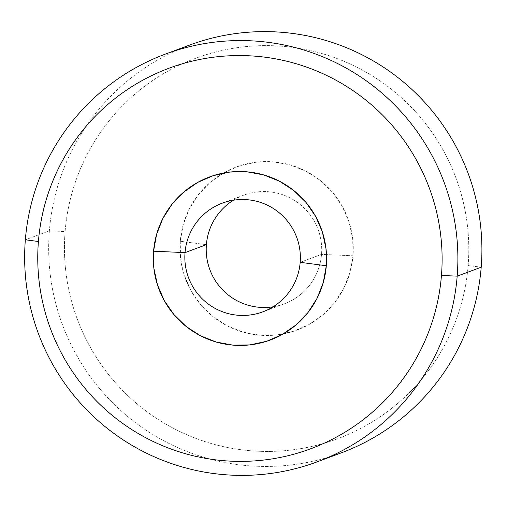 <?xml version="1.0" encoding="UTF-8"?>
<svg xmlns="http://www.w3.org/2000/svg" width="507" height="507" viewBox="0 0 507 507"><rect width="100%" height="100%" fill="white"/><g stroke="black" fill="none" stroke-linecap="round" stroke-linejoin="round"><path stroke-width="0.38" stroke-dasharray="2.54 1.9" d="M189.352 45.167A217.541 216.489 -110.4 0 0 49.369 230.843L65.099 231.56A203.041 202.059 -110.4 0 0 250.35 450.736A203.041 202.059 -110.4 0 0 468.145 265.497L481.206 267.208L468.145 265.497A203.041 202.059 -110.4 0 0 282.893 46.321A203.041 202.059 -110.4 0 0 65.099 231.56L49.369 230.843A217.541 216.489 69.6 0 1 177.475 49.997M329.081 457.003A217.541 216.489 69.6 0 1 49.369 230.843L25.35 239.792L49.369 230.843A217.541 216.489 -110.4 0 0 341.224 452.884M273.127 306.792A58.013 57.728 -110.4 0 0 321.533 254.375L300.182 262.328L321.533 254.375A58.013 57.728 69.6 0 1 273.127 306.792M223.314 173.064A87.014 86.596 -110.4 0 0 180.258 241.256L206.374 244.672L180.258 241.256A87.014 86.596 -110.4 0 0 283.236 333.936A87.014 86.596 -110.4 0 0 352.986 255.801L321.533 254.375L352.986 255.801A87.014 86.596 -110.4 0 0 312.946 175.181A87.014 86.596 -110.4 0 0 223.321 173.064M233.429 200.208A58.013 57.728 69.6 0 1 321.533 254.375A58.013 57.728 -110.4 0 0 233.429 200.208M65.099 231.56C66.17 218.283 68.515 205.24 72.146 192.438C75.777 179.63 80.613 167.31 86.665 155.472C92.718 143.627 99.86 132.498 108.099 122.079C116.344 111.654 125.514 102.148 135.629 93.548C145.743 84.948 156.593 77.419 168.191 70.967C179.789 64.522 191.9 59.268 204.536 55.219C217.167 51.169 230.077 48.393 243.265 46.898C256.453 45.396 269.661 45.205 282.893 46.321C296.126 47.436 309.124 49.832 321.894 53.514C334.664 57.196 346.959 62.095 358.772 68.204C370.592 74.314 381.701 81.526 392.107 89.828C402.52 98.13 412.026 107.37 420.626 117.548C429.226 127.72 436.755 138.639 443.219 150.3C449.684 161.955 454.956 174.129 459.031 186.823C463.106 199.517 465.914 212.484 467.448 225.723C468.981 238.962 469.216 252.22 468.145 265.497C467.074 278.774 464.729 291.817 461.097 304.625C457.472 317.426 452.631 329.746 446.578 341.591C440.526 353.43 433.384 364.558 425.145 374.984C416.906 385.402 407.729 394.909 397.615 403.515C387.506 412.115 376.65 419.638 365.053 426.089C353.461 432.541 341.344 437.788 328.713 441.838C316.076 445.894 303.167 448.663 289.979 450.165C276.797 451.661 263.583 451.851 250.35 450.736C237.124 449.627 224.119 447.225 211.349 443.543C198.579 439.861 186.291 434.962 174.471 428.852C162.658 422.743 151.542 415.537 141.136 407.235C130.724 398.927 121.224 389.687 112.617 379.515C104.017 369.337 96.488 358.417 90.024 346.763C83.56 335.102 78.293 322.927 74.212 310.233C70.137 297.539 67.33 284.573 65.796 271.334C64.262 258.095 64.034 244.837 65.099 231.56M180.258 241.256L180.555 258.304L184.161 274.971L190.936 290.631L200.62 304.663L212.845 316.545L227.13 325.811L242.935 332.104L259.647 335.19L276.632 334.943L293.23 331.375L308.807 324.626L322.763 314.948L334.563 302.723L343.746 288.413L349.969 272.57L352.986 255.801L352.688 238.753L349.082 222.085L342.307 206.431L332.624 192.394L320.405 180.511L306.114 171.246L290.308 164.952L273.596 161.866L256.612 162.113L240.014 165.681L224.436 172.431L210.481 182.108L198.687 194.333L189.498 208.643L183.274 224.487L180.258 241.256M284.205 303.883L262.848 311.837M243.702 195.163L222.351 203.117"/><path stroke-width="0.76" d="M177.475 49.997A217.541 216.489 69.6 0 1 481.206 267.208A217.541 216.489 -110.4 0 0 189.352 45.167L165.333 54.116A217.541 216.489 69.6 0 1 457.181 276.157L481.206 267.208L457.181 276.157A217.541 216.489 -110.4 0 0 258.697 41.321A217.541 216.489 -110.4 0 0 25.35 239.792A217.541 216.489 69.6 0 1 165.333 54.116M25.35 239.792L38.412 241.503A203.041 202.059 69.6 0 1 256.2 56.264A203.041 202.059 69.6 0 1 441.458 275.44L457.181 276.157L441.458 275.44C442.522 262.163 442.288 248.905 440.754 235.666C439.22 222.427 436.419 209.461 432.338 196.767C428.263 184.073 422.996 171.898 416.532 160.237C410.068 148.583 402.533 137.663 393.933 127.485C385.333 117.313 375.826 108.073 365.42 99.765C355.014 91.463 343.898 84.257 332.085 78.148C320.266 72.038 307.971 67.139 295.207 63.457C282.437 59.775 269.432 57.373 256.2 56.264C242.967 55.149 229.76 55.339 216.571 56.835C203.389 58.337 190.48 61.106 177.843 65.162C165.212 69.212 153.095 74.459 141.497 80.911C129.906 87.362 119.05 94.885 108.942 103.485C98.827 112.091 89.65 121.598 81.412 132.016C73.173 142.442 66.024 153.57 59.978 165.409C53.926 177.254 49.084 189.574 45.459 202.375C41.828 215.183 39.476 228.226 38.412 241.503C37.341 254.78 37.575 268.038 39.109 281.277C40.642 294.516 43.45 307.483 47.525 320.177C51.6 332.871 56.873 345.045 63.337 356.7C69.795 368.361 77.33 379.28 85.93 389.452C94.53 399.63 104.036 408.87 114.443 417.172C124.855 425.474 135.965 432.686 147.784 438.796C159.597 444.905 171.892 449.804 184.662 453.486C197.432 457.168 210.43 459.564 223.663 460.679C236.896 461.795 250.103 461.604 263.291 460.103C276.48 458.607 289.389 455.831 302.02 451.781C314.657 447.732 326.768 442.478 338.365 436.033C349.963 429.581 360.813 422.052 370.928 413.452C381.036 404.852 390.213 395.346 398.451 384.921C406.69 374.502 413.839 363.373 419.891 351.528C425.937 339.69 430.779 327.37 434.41 314.562C438.035 301.76 440.387 288.717 441.458 275.44A203.041 202.059 69.6 0 1 223.663 460.679A203.041 202.059 69.6 0 1 38.412 241.503L25.35 239.792A217.541 216.489 -110.4 0 0 223.834 474.628A217.541 216.489 -110.4 0 0 457.181 276.157A217.541 216.489 69.6 0 1 317.205 461.833A217.541 216.489 69.6 0 1 25.35 239.792M185.023 252.625A58.013 57.728 -110.4 0 0 237.954 315.253A58.013 57.728 -110.4 0 0 300.182 262.328L326.299 265.744A87.014 86.596 69.6 0 1 232.96 345.134A87.014 86.596 69.6 0 1 153.564 251.199L185.023 252.625L206.374 244.672A58.013 57.728 -110.4 0 0 273.127 306.792A58.013 57.728 69.6 0 1 233.429 200.208A58.013 57.728 -110.4 0 0 206.374 244.672L185.023 252.625A58.013 57.728 69.6 0 1 222.351 203.117A58.013 57.728 69.6 0 1 300.182 262.328A58.013 57.728 69.6 0 1 262.848 311.837A58.013 57.728 69.6 0 1 185.023 252.625L153.564 251.199A87.014 86.596 69.6 0 1 246.903 171.81A87.014 86.596 69.6 0 1 326.299 265.744L300.182 262.328A58.013 57.728 -110.4 0 0 247.251 199.701A58.013 57.728 -110.4 0 0 185.023 252.625M153.564 251.199L156.587 234.43L162.81 218.587L171.993 204.277L183.794 192.052L197.749 182.374L213.32 175.625L229.925 172.057L246.903 171.81L263.621 174.896L279.427 181.189L293.711 190.455L305.93 202.337L315.62 216.369L322.395 232.029L326.001 248.696L326.299 265.744L323.282 282.513L317.059 298.357L307.869 312.667L296.075 324.892L282.12 334.569L266.543 341.319L249.945 344.887L232.96 345.134L216.242 342.048L200.442 335.754L186.151 326.489L173.933 314.606L164.249 300.569L157.474 284.915L153.862 268.247L153.564 251.199M317.205 461.833L341.224 452.884A217.541 216.489 -110.4 0 0 481.206 267.208A217.541 216.489 69.6 0 1 329.081 457.003"/></g></svg>
